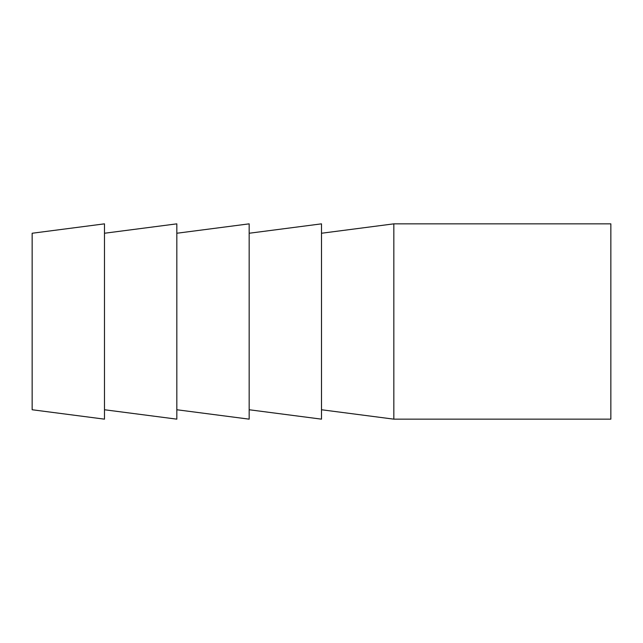 <?xml version="1.0" encoding="UTF-8"?>
<svg xmlns="http://www.w3.org/2000/svg" width="643" height="643" viewBox="0 0 643 643"><rect width="100%" height="100%" fill="white"/><g stroke="black" fill="none" stroke-linecap="round" stroke-linejoin="round"><path stroke-width="0.96" d="M610.85 419.156L610.85 223.844L393.837 223.844L393.837 419.156L610.85 419.156M321.5 409.752L393.837 419.156M321.5 233.248L393.837 223.844M249.162 409.752L321.5 419.156L321.5 223.844L249.162 233.248M176.825 409.752L249.162 419.156L249.162 223.844L176.825 233.248M104.487 409.752L176.825 419.156L176.825 223.844L104.487 233.248M32.15 409.752L32.15 233.248L104.487 223.844L104.487 419.156L32.15 409.752"/></g></svg>
